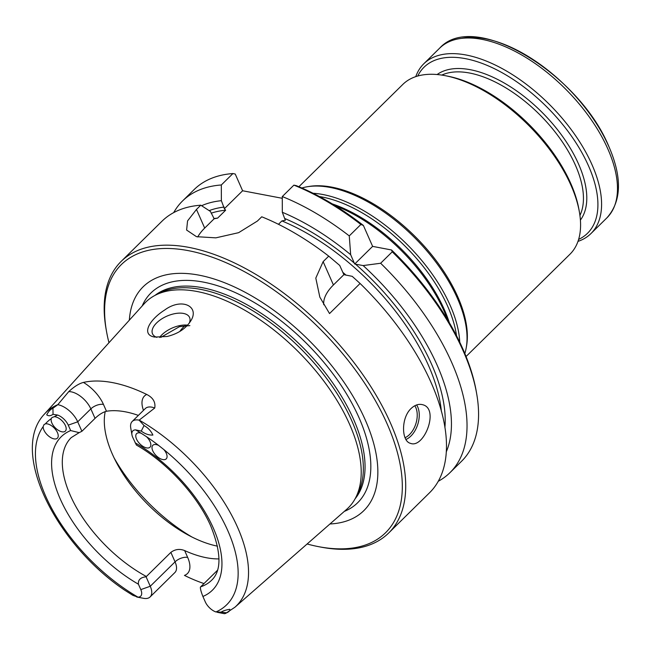 <?xml version="1.0" encoding="UTF-8"?>
<svg xmlns="http://www.w3.org/2000/svg" width="651" height="651" viewBox="0 0 651 651"><rect width="100%" height="100%" fill="white"/><g stroke="black" fill="none" stroke-linecap="round" stroke-linejoin="round"><path stroke-width="0.98" d="M53.032 414.305L52.951 408.226C50.607 409.219 48.532 411.424 46.717 414.833C48.524 416.184 50.632 416.013 53.032 414.305L57.646 415.061A11.344 5.81 -134.6 0 1 68.265 425.144L70.658 430.555L79.17 432.638L81.904 431.279L77.721 421.807A18.488 9.464 -134.6 0 0 57.801 404.702L57.849 404.637A135.701 69.486 -134.6 0 0 44.577 413.938C8.886 451.013 56.035 544.049 124.675 590.164L132.885 595.348L137.947 597.13A11.344 5.81 -134.6 0 0 140.803 589.611L138.419 584.199C137.971 579.846 140.526 577.38 146.084 576.794L170.871 552.373C175.078 549.216 179.676 548.614 184.648 550.575A100.075 51.242 -134.6 0 0 218.98 558.9M54.318 416.705A9.529 4.883 45.4 0 1 63.619 422.597A9.529 4.883 45.4 0 1 65.344 431.108A9.529 4.883 45.4 0 1 56.043 428.561A9.529 4.883 45.4 0 1 51.315 418.585L51.974 417.519L54.318 416.705A128.084 65.58 -134.6 0 1 57.646 415.061M45.358 423.874A9.529 4.883 45.4 0 1 55.148 429.025A9.529 4.883 45.4 0 1 57.386 438.172A9.529 4.883 45.4 0 1 48.711 436.162A9.529 4.883 45.4 0 1 43.178 426.608L44.016 424.59L45.358 423.874A128.084 65.58 -134.6 0 1 51.315 418.585M57.849 404.637L68.721 391.642C74.116 386.653 79.015 383.577 83.409 382.422A137.239 70.275 45.4 0 1 146.752 394.465C153.042 397.663 155.703 402.172 154.743 407.998L139.135 420.164L144.05 425.551C148.029 427.74 150.975 430.905 152.887 435.063C148.892 435.259 145.018 433.932 141.259 431.084L135.611 429.888A11.344 5.81 -134.6 0 0 131.95 434.876A11.344 5.81 -134.6 0 0 132.747 437.407L136.425 445.072C166.998 462.43 197.416 495.566 210.655 525.78C221.364 552.455 221.698 570.601 211.648 580.228A100.075 51.242 -134.6 0 1 200.687 586.82L200.394 587.121C200.248 588.74 201.086 591.857 202.9 596.462L205.285 601.874A11.344 5.81 -134.6 0 0 215.904 611.956L221.112 612.127C223.065 610.866 225.946 609.922 229.762 609.303C230.177 610.516 229.144 611.696 226.654 612.835L224.497 613.706A18.488 9.464 -134.6 0 1 224.107 613.633L217.328 612.331M163.84 449.556A9.529 4.883 45.4 0 1 166.225 458.865A9.529 4.883 45.4 0 1 156.053 455.505A9.529 4.883 45.4 0 1 152.847 445.284A9.529 4.883 45.4 0 1 158.624 445.414L163.84 449.556A128.084 65.58 -134.6 0 1 215.904 611.956M146.483 436.683A9.529 4.883 45.4 0 1 149.999 447.204A9.529 4.883 45.4 0 1 139.835 443.836A9.529 4.883 45.4 0 1 136.629 433.615A9.529 4.883 45.4 0 1 141.121 433.216L146.483 436.683A128.084 65.58 -134.6 0 1 158.624 445.414M185.234 325.565A100.075 51.242 -134.6 0 0 183.248 327.331A100.075 51.242 -134.6 0 0 179.847 331.432M189.864 325.598L179.399 326.696L160.805 337.397M307.117 543.984A188.229 96.381 -134.6 0 0 318.534 546.653L320.813 547.092A190.613 97.601 -134.6 0 0 388.639 533.047L429.408 492.905A190.613 97.601 -134.6 0 0 360.093 283.478L329.528 313.562L319.828 297.108L315.8 278.099L323.132 261.637L328.722 256.136L339.724 265.453L343.883 274.673L333.426 284.967A42.885 21.914 -23.8 0 0 323.767 304.758M343.883 274.673L352.207 276.333L360.093 283.478M363.396 225.458L360.874 224.481A190.613 97.601 -134.6 0 0 293.886 185.136L296.189 185.625A188.229 96.381 -134.6 0 1 363.396 225.458L372.624 246.379L354.697 264.029L350.661 254.687A177.023 90.644 -134.6 0 0 282.322 212.283L285.341 220.29L281.891 220.925L278.465 224.294M446.228 451.981A177.023 90.644 -134.6 0 0 363.144 265.567L354.697 264.029M328.722 256.136A190.613 97.601 -134.6 0 0 261.735 216.791L257.422 221.031L238.616 232.676L215.847 237.851L196.48 236.671L186.609 230.055L187.561 220.917L196.472 209.443L200.777 205.195L210.436 211.461L214.163 218.76L204.691 228.086A42.885 21.914 -23.8 0 0 197.717 236.972M221.373 200.695L221.324 184.974L232.928 173.548L235.239 174.037L242.611 190.759L224.383 208.702L221.373 200.695A177.023 90.644 -134.6 0 0 201.59 205.724M242.611 190.759L282.282 198.303M372.624 246.379L391.528 249.976A188.229 96.381 -134.6 0 1 476.263 391.373L476.662 393.66A190.613 97.601 -134.6 0 0 392.244 251.823L380.64 263.248L363.144 265.567M184.648 550.575L187.659 557.402A28.017 14.346 -134.6 0 1 184.436 575.403A138.191 70.764 -134.6 0 0 203.999 583.565M143.163 598.236A18.488 9.464 -134.6 0 0 143.513 598.31A18.488 9.464 -134.6 0 0 150.096 596.951A18.488 9.464 -134.6 0 0 150.259 586.266L146.084 576.794M68.721 391.642A18.488 9.464 45.4 0 1 90.847 408.885L95.038 418.373C98.976 414.614 102.785 412.238 106.471 411.253A100.075 51.242 45.4 0 1 138.362 415.403M139.135 420.164A18.488 9.464 -134.6 0 0 132.21 421.457A18.488 9.464 -134.6 0 0 130.745 428.016L131.95 434.876M156.85 337.364A20.254 10.351 156.2 0 1 152.521 333.8A20.254 10.351 156.2 0 1 156.655 322.896A20.254 10.351 156.2 0 1 175.648 313.497A20.254 10.351 156.2 0 1 189.579 317.46A20.254 10.351 156.2 0 1 189.254 323.14M167.144 336.486C177.707 333.882 185.445 328.877 190.377 321.472C200.484 306.841 182.166 297.076 164.695 310.014C149.112 319.844 140.893 334.874 154.653 337.063L167.144 336.486M52.951 408.226L57.801 404.702M282.322 212.283L282.282 196.561L293.886 185.136M360.874 224.481L349.27 235.906L350.661 254.687M392.244 251.823L391.528 249.976M224.383 208.702L225.637 210.224L217.613 218.126A166.786 85.403 -134.6 0 0 213.805 218.573M214.163 218.76L217.613 218.126M187.602 325.158A20.254 10.351 -23.8 0 0 161.904 334.793A20.254 10.351 -23.8 0 0 159.601 337.446M217.458 570.309L200.687 586.82M81.904 431.279L95.038 418.373M329.959 523.974A157.16 80.472 -134.6 0 0 310.804 342.19A157.16 80.472 -134.6 0 0 129.337 320.186M318.534 546.653A188.229 96.381 -134.6 0 0 393.033 438.652A188.229 96.381 -134.6 0 0 215.636 258.455A188.229 96.381 -134.6 0 0 106.487 331.253A188.229 96.381 -134.6 0 0 108.969 342.711M388.639 533.047A190.613 97.601 -134.6 0 0 324.467 328.739A190.613 97.601 -134.6 0 0 121.184 261.376A190.613 97.601 -134.6 0 0 106.08 328.967L106.487 331.253M200.777 205.195A190.613 97.601 -134.6 0 0 161.961 221.234L121.184 261.376M411.115 408.478C414.972 404.889 418.853 403.644 422.768 404.751C439.669 408.844 423.939 448.938 410.472 443.339C401.398 441.321 400.886 417.918 411.115 408.478M225.458 613.502L234.889 607.253L346.682 509.326A144.343 73.913 -134.6 0 0 355.413 498.218L357.602 494.085A142.911 73.181 -134.6 0 0 302.446 350.409A142.911 73.181 -134.6 0 0 159.658 293.015L155.483 295.139A144.343 73.913 -134.6 0 0 144.245 303.691L44.577 413.938M355.413 498.218A144.343 73.913 -134.6 0 0 299.704 353.111A144.343 73.913 -134.6 0 0 155.483 295.139M438.213 481.301A190.613 97.601 -134.6 0 0 449.955 472.675L461.559 461.258A190.613 97.601 -134.6 0 0 476.662 393.66M449.955 472.675A190.613 97.601 -134.6 0 0 380.64 263.248M349.27 235.906A190.613 97.601 -134.6 0 0 282.282 196.561M221.324 184.974A190.613 97.601 -134.6 0 0 182.508 201.004A190.613 97.601 -134.6 0 0 173.703 212.608M232.928 173.548A190.613 97.601 -134.6 0 0 194.112 189.587L182.508 201.004M105.226 411.57A100.075 51.242 -134.6 0 0 112.322 454.056A100.075 51.242 -134.6 0 0 217.507 546.165M447.587 319.779A120.321 61.609 -134.6 0 0 335.346 205.773M459.752 342.255A120.321 61.609 -134.6 0 0 408.576 245.932A120.321 61.609 -134.6 0 0 313.066 193.257M464.83 353.55A120.321 61.609 -134.6 0 0 466.246 347.691A120.321 61.609 -134.6 0 0 415.786 238.836A120.321 61.609 -134.6 0 0 307.736 186.674A120.321 61.609 -134.6 0 0 301.852 188.001M466.246 347.691L466.572 345.795A119.133 60.999 -134.6 0 0 416.616 238.022A119.133 60.999 -134.6 0 0 309.632 186.373L307.736 186.674M466.043 356.528L569.942 254.248A119.133 60.999 -134.6 0 0 579.39 211.998A119.133 60.999 -134.6 0 0 445.178 75.671A119.133 60.999 -134.6 0 0 402.79 84.451L298.89 186.739M415.769 76.631A119.133 60.999 45.4 0 1 423.793 63.774A119.133 60.999 45.4 0 1 508.569 72.245A119.133 60.999 45.4 0 1 592.028 164.768A119.133 60.999 45.4 0 1 590.945 233.571A119.133 60.999 45.4 0 1 577.974 241.391M417.755 76.012A116.513 59.656 45.4 0 1 498.69 70.861A116.513 59.656 45.4 0 1 588.561 165.997A116.513 59.656 45.4 0 1 578.617 239.413M579.39 211.998L578.942 209.484A116.513 59.656 -134.6 0 0 447.693 76.159L445.178 75.671M70.658 430.555A107.7 55.148 -134.6 0 0 60.242 498.959A107.7 55.148 -134.6 0 0 138.419 584.199M43.178 426.608A128.084 65.58 -134.6 0 0 137.947 597.13M202.9 596.462A107.7 55.148 -134.6 0 0 213.308 528.059A107.7 55.148 -134.6 0 0 135.131 442.818M141.121 433.216A128.084 65.58 -134.6 0 0 135.611 429.888M354.421 263.207A169.17 86.624 -134.6 0 0 285.138 218.663M444.902 427.634A169.17 86.624 -134.6 0 0 355.446 264.103M224.18 207.067A169.17 86.624 -134.6 0 0 209.158 210.631M150.096 596.951L174.891 572.538A18.488 9.464 -134.6 0 0 175.054 561.862L150.259 586.266L140.803 589.611M83.409 382.422A28.017 14.346 45.4 0 1 103.46 404.426L106.471 411.253M143.489 410.358A28.017 14.346 45.4 0 1 146.752 394.465M103.46 404.426A9.529 4.866 -23.8 0 0 90.847 408.885L77.721 421.807L68.265 425.144M132.21 421.457L145.336 408.535A18.488 9.464 45.4 0 1 154.743 407.998M187.659 557.402A9.529 4.866 -23.8 0 0 175.054 561.862L170.871 552.373M141.259 431.084L144.05 425.551M221.112 612.127L226.654 612.835M196.472 209.443L204.691 228.086M323.132 261.637L333.426 284.967M346.08 275.17A166.786 85.403 -134.6 0 0 342.719 272.248M441.386 411.399A166.786 85.403 -134.6 0 0 281.891 220.925M225.637 210.224A166.786 85.403 -134.6 0 0 211.193 213.178M114.08 457.881A119.133 60.999 -134.6 0 0 192.045 537.075M344.322 511.393A147.256 75.402 -134.6 0 0 308.037 344.908A147.256 75.402 -134.6 0 0 142.146 306.019M355.12 498.764A142.911 73.181 -134.6 0 0 304.139 348.741A142.911 73.181 -134.6 0 0 154.938 295.424M234.889 607.253A135.701 69.486 -134.6 0 0 233.245 518.253A135.701 69.486 -134.6 0 0 139.208 420.107M414.809 405.744A18.822 11.588 -72.3 0 1 415.956 423.427A18.822 11.588 -72.3 0 1 405.068 437.708M416.624 404.955A20.254 12.475 -72.3 0 1 417.844 424.127A20.254 12.475 -72.3 0 1 405.964 439.458M79.17 432.638L71.236 437.602A100.075 51.242 -134.6 0 0 70.332 495.395A100.075 51.242 -134.6 0 0 146.369 576.493M449.385 322.823A118.807 60.836 -134.6 0 0 332.335 203.926M456.554 335.835A118.807 60.836 -134.6 0 0 319.438 196.553M461.681 38.328A116.749 59.778 45.4 0 1 608.75 146.32M423.793 63.774L439.677 48.133A119.133 60.999 45.4 0 1 524.462 56.604A119.133 60.999 45.4 0 1 607.92 149.128A119.133 60.999 45.4 0 1 606.838 217.93L590.945 233.571M437.106 74.539A102.451 52.462 45.4 0 1 510.034 86.518A102.451 52.462 45.4 0 1 578.576 164.093A102.451 52.462 45.4 0 1 580.399 220.095M441.777 75.093A100.075 51.242 45.4 0 1 575.419 165.208A100.075 51.242 45.4 0 1 579.919 215.416M136.734 597.008L143.513 598.31M439.677 48.133C474.644 9.374 579.374 74.377 608.888 146.565C622.299 177.528 621.615 201.322 606.838 217.93"/></g></svg>
